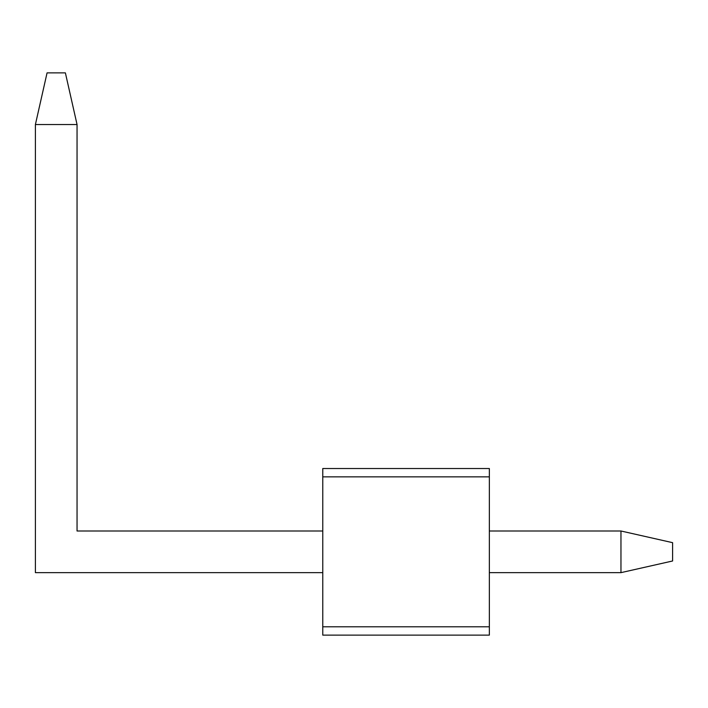 <?xml version="1.0" encoding="UTF-8"?>
<svg xmlns="http://www.w3.org/2000/svg" width="708" height="708" viewBox="0 0 708 708"><rect width="100%" height="100%" fill="white"/><g stroke="black" fill="none" stroke-linecap="round" stroke-linejoin="round"><path stroke-width="1.06" d="M672.6 542.664L672.6 560.984L620.96 572.648L489.352 572.648L620.96 572.648L620.96 531L489.352 531L620.96 531L672.6 542.664L672.6 560.984L620.96 572.648L620.96 531L672.6 542.664M322.768 572.648L35.4 572.648L35.4 124.528L35.4 572.648L322.768 572.648M47.064 72.88L65.384 72.88L77.048 124.528L77.048 531L322.768 531L77.048 531L77.048 124.528L35.4 124.528L47.064 72.88L65.384 72.88L77.048 124.528L35.4 124.528L47.064 72.88M322.768 476.856L322.768 626.792L489.352 626.792L489.352 476.856L322.768 476.856L322.768 468.528L489.352 468.528L489.352 476.856L489.352 468.528L322.768 468.528L322.768 626.792L489.352 626.792L489.352 476.856L322.768 476.856M489.352 635.12L322.768 635.12L322.768 626.792L322.768 635.12L489.352 635.12L489.352 626.792L489.352 635.12"/></g></svg>

